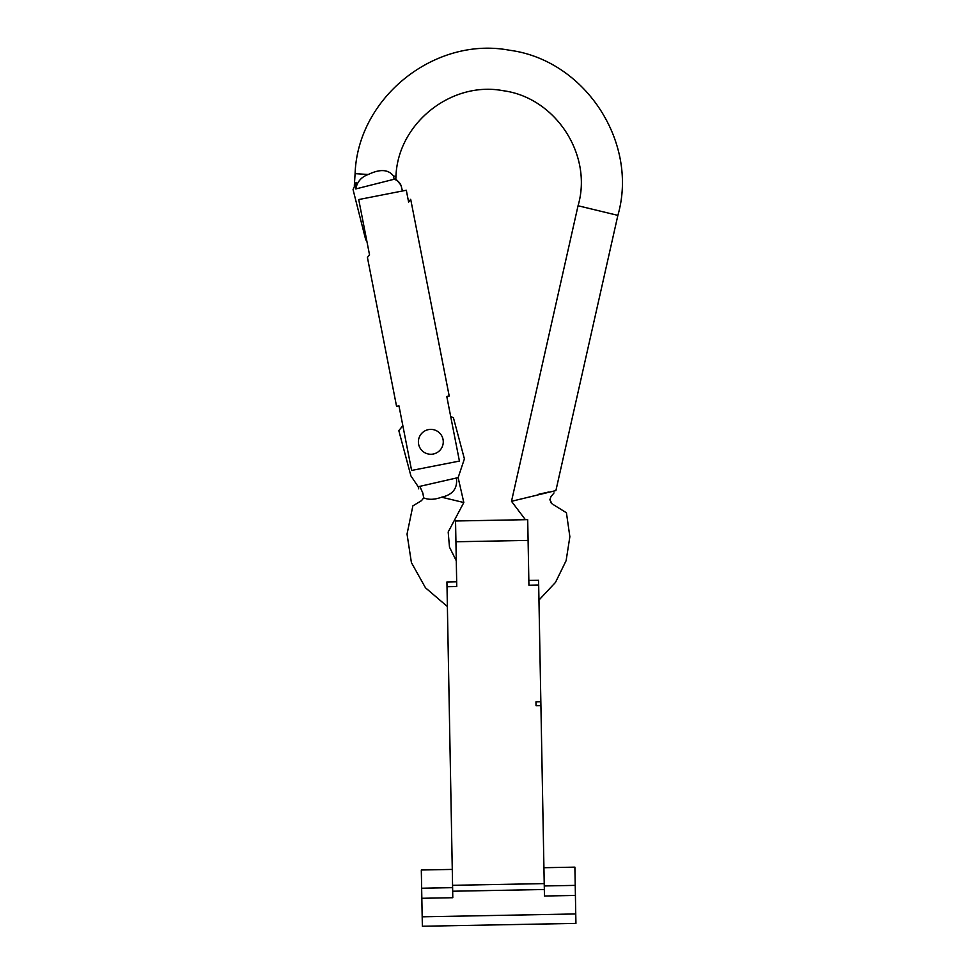 <?xml version="1.0" encoding="UTF-8"?>
<svg xmlns="http://www.w3.org/2000/svg" width="975" height="975" viewBox="0 0 975 975"><rect width="100%" height="100%" fill="white"/><g stroke="black" fill="none" stroke-linecap="round" stroke-linejoin="round"><path stroke-width="1.46" d="M402.846 425.661L398.824 430.658L410.902 475.873L418.202 486.732L419.811 486.367L422.967 493.338M458.14 477.616L463.82 502.527L441.602 497.201C452.79 494.739 457.714 488.341 456.398 478.006L458.14 477.616L464.405 458.872L453.424 417.751L450.706 416.508M550.473 502.162L552.167 503.929L549.863 499.785L550.948 496.726L554.019 492.911M355.765 188.943L356.192 182.374L353.06 189.625L356.192 182.374L354.339 185.372L355.095 173.647L368.27 174.488C380.079 168.809 388.501 169.358 393.547 176.109L394.132 179.254C396.35 178.693 396.35 178.693 394.132 179.254L355.765 188.943C357.167 181.777 361.335 176.962 368.27 174.488M412.876 505.867L421.529 500.626L412.876 505.867L407.038 534.105L411.413 562.612L425.466 587.791L447.379 606.535M463.82 502.527L448.183 531.997L449.487 547.158L456.288 560.771L456.166 554.629M538.956 600.076L555.494 582.392L566.122 560.649L569.863 536.725L566.426 512.765L553.373 504.672M563.721 511.083L565.073 511.924M565.585 512.241L566.426 512.765M548.73 492.009L538.298 494.362M525.391 519.687L511.497 501.308L512.728 500.979M528.158 543.977L527.841 526.927M355.095 173.647C357.74 97.573 434.801 36.014 509.572 50.249C584.903 60.084 638.893 142.301 617.87 215.377L578.053 205.749L511.497 501.308L555.896 490.583L617.87 215.377L616.066 214.939M614.762 214.622L605.292 212.343M590.558 208.784L578.053 205.749C593.007 154.915 555.531 97.549 503.1 90.699C451.242 80.827 397.8 123.508 395.972 176.268L393.547 176.109M422.723 493.289L422.614 493.179C417.434 487.476 417.434 487.476 422.614 493.179L422.723 493.289M441.602 497.201C434.655 499.736 428.683 499.956 423.674 497.872L421.529 500.626M456.398 478.006L419.811 486.367M353.06 189.625L365.32 238.192A9.75 9.75 0 0 0 366.941 241.605M402.443 190.99L401.334 186.578C400.896 184.86 400.896 184.86 401.334 186.578C400.262 182.825 397.861 180.387 394.132 179.254M355.29 186.103L356.094 183.227M422.931 493.557L423.674 497.872M367.429 257.473L369.501 254.682L367.429 257.473L396.557 406.307L398.958 405.832L411.608 470.438L459.42 461.077L446.782 396.472L449.195 396.008L446.782 396.472M410.694 199.314L408.622 202.105L410.694 199.314L449.195 396.008M369.501 254.682L358.715 199.558L406.307 190.235L408.622 202.105M398.958 405.832L396.557 406.307M420.018 435.691A12.431 12.431 0 0 0 424.698 452.644A12.431 12.431 0 0 0 441.651 447.964A12.431 12.431 0 0 0 436.971 431.011A12.431 12.431 0 0 0 420.018 435.691M540.918 705.632L536.043 705.717L535.97 701.866L540.845 701.781L544.452 896.013L575.408 895.44L575.933 923.398L422.358 926.25L421.31 869.993L452.266 869.42L421.31 870.005M574.884 867.141L543.928 867.713L574.884 867.141L575.408 895.44M544.33 889.517L452.68 891.223L452.79 897.719L421.834 898.292M452.68 891.223L452.571 885.312L544.221 883.606M528.828 580.43L538.578 580.247L538.675 585.024L528.925 585.207L527.707 519.651L455.544 520.991L456.763 586.548L447.013 586.731L452.571 885.312M447.013 586.731L446.928 581.953L456.678 581.77M538.675 585.024L540.845 701.781M535.97 701.866L536.043 705.717M544.269 885.958L575.226 885.385M421.651 888.237L452.607 887.664M422.187 916.817L575.762 913.953M528.084 540.418L455.934 541.759M400.981 185.201L395.813 178.827L395.972 176.268M418.202 486.732L418.689 488.853M422.358 926.25L575.933 923.398"/></g></svg>
